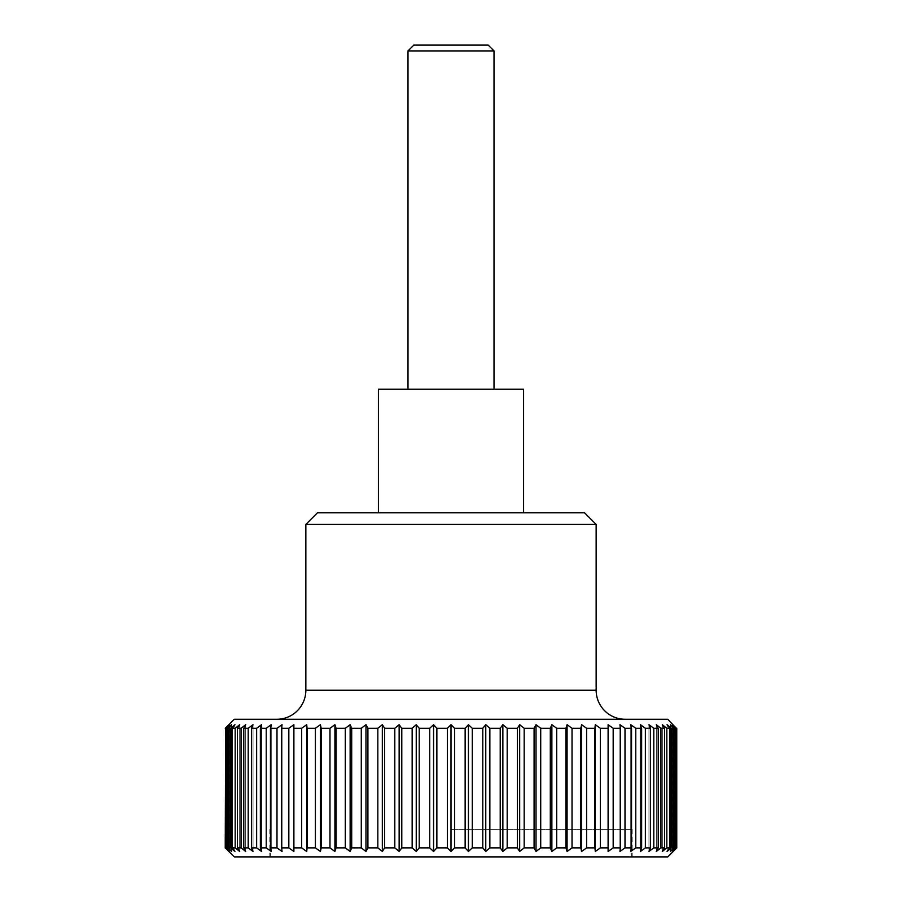 <?xml version="1.0" encoding="UTF-8"?>
<svg xmlns="http://www.w3.org/2000/svg" width="902" height="902" viewBox="0 0 902 902"><rect width="100%" height="100%" fill="white"/><g stroke="black" fill="none" stroke-linecap="round" stroke-linejoin="round"><path stroke-width="0.68" stroke-dasharray="4.51 3.38" d="M667.762 719.266L234.238 719.266M305.846 524.434L596.154 524.434M317.459 512.821L584.541 512.821M523.577 389.179L378.423 389.179M234.238 856.9L667.762 856.9M225.229 728.297L228.815 724.689L228.815 851.477L225.229 847.869L225.647 728.297L225.229 847.869M225.647 847.869L229.503 851.477L226.21 847.869L226.21 728.297L227.451 728.297L227.451 847.869L226.21 847.869M227.451 847.869L231.555 851.477L228.567 847.869L228.567 728.297L230.63 728.297L230.63 847.869L228.567 847.869M230.63 847.869L234.948 851.477L232.31 847.869L232.31 728.297L235.174 728.297L235.174 847.869L232.31 847.869M235.174 847.869L239.684 851.477L237.384 847.869L237.384 728.297L241.048 728.297L241.048 847.869L237.384 847.869M241.048 847.869L245.727 851.477L243.788 847.869L243.788 728.297L248.208 728.297L248.208 847.869L243.788 847.869M248.208 847.869L253.034 851.477L251.466 847.869L251.466 728.297L256.63 728.297L256.63 847.869L251.466 847.869M256.63 847.869L261.557 851.477L260.374 847.869L260.374 728.297L266.237 728.297L266.237 847.869L260.374 847.869M266.237 847.869L271.243 851.477L270.453 847.869L270.453 728.297L276.993 728.297L276.993 847.869L270.453 847.869M276.993 847.869L282.044 851.477L281.649 728.297L288.82 728.297L288.82 847.869L281.649 847.869M288.82 847.869L293.894 851.477L293.894 728.297L301.651 728.297L301.651 847.869L293.894 847.869M301.651 847.869L306.703 851.477L307.097 847.869L307.097 728.297L315.396 728.297L315.396 847.869L307.097 847.869M315.396 847.869L320.402 851.477L321.191 847.869L321.191 728.297L329.974 728.297L329.974 847.869L321.191 847.869M329.974 847.869L334.913 851.477L336.096 847.869L336.096 728.297L345.308 728.297L345.308 847.869L336.096 847.869M345.308 847.869L350.134 851.477L351.701 847.869L351.701 728.297L361.285 728.297L361.285 847.869L351.701 847.869M361.285 847.869L365.975 851.477L367.915 847.869L367.915 728.297L377.825 728.297L377.825 847.869L367.915 847.869M377.825 847.869L382.335 851.477L384.647 847.869L384.647 728.297L394.805 728.297L394.805 847.869L384.647 847.869M394.805 847.869L399.135 851.477L401.785 847.869L401.785 728.297L412.146 728.297L412.146 847.869L401.785 847.869M412.146 847.869L416.239 851.477L419.227 847.869L419.227 728.297L429.713 728.297L429.713 847.869L419.227 847.869M429.713 847.869L433.569 851.477L436.861 847.869L436.861 728.297L447.415 728.297L447.415 847.869L436.861 847.869M447.415 847.869L451 851.477L454.585 847.869L454.585 728.297L465.139 728.297L465.139 847.869L454.585 847.869M676.771 847.869L673.185 851.477L673.185 724.689L676.771 728.297L676.353 847.869L676.771 728.297M676.353 728.297L672.497 724.689L675.79 728.297L675.79 847.869L674.549 847.869L674.549 728.297L675.79 728.297M674.549 728.297L670.445 724.689L673.433 728.297L673.433 847.869L671.37 847.869L671.37 728.297L673.433 728.297M671.37 728.297L667.052 724.689L669.69 728.297L669.69 847.869L666.826 847.869L666.826 728.297L669.69 728.297M666.826 728.297L662.316 724.689L664.616 728.297L664.616 847.869L660.952 847.869L660.952 728.297L664.616 728.297M660.952 728.297L656.273 724.689L658.212 728.297L658.212 847.869L653.792 847.869L653.792 728.297L658.212 728.297M653.792 728.297L648.966 724.689L650.534 728.297L650.534 847.869L645.37 847.869L645.37 728.297L650.534 728.297M645.37 728.297L640.443 724.689L641.626 728.297L641.626 847.869L635.763 847.869L635.763 728.297L641.626 728.297M635.763 728.297L630.757 724.689L631.547 728.297L631.547 847.869L625.007 847.869L625.007 728.297L631.547 728.297M625.007 728.297L619.956 724.689L620.351 847.869L613.18 847.869L613.18 728.297L620.351 728.297M613.18 728.297L608.106 724.689L608.106 847.869L600.349 847.869L600.349 728.297L608.106 728.297L608.106 724.689L608.106 851.477L613.18 847.869M600.349 728.297L595.297 724.689L594.903 728.297L594.903 847.869L586.604 847.869L586.604 728.297L594.903 728.297M586.604 728.297L581.598 724.689L580.809 728.297L580.809 847.869L572.026 847.869L572.026 728.297L580.809 728.297M572.026 728.297L567.087 724.689L565.904 728.297L565.904 847.869L556.692 847.869L556.692 728.297L565.904 728.297M556.692 728.297L551.866 724.689L550.299 728.297L550.299 847.869L540.715 847.869L540.715 728.297L550.299 728.297M540.715 728.297L536.025 724.689L534.085 728.297L534.085 847.869L524.175 847.869L524.175 728.297L534.085 728.297M524.175 728.297L519.665 724.689L517.353 728.297L517.353 847.869L507.195 847.869L507.195 728.297L517.353 728.297M507.195 728.297L502.865 724.689L500.215 728.297L500.215 847.869L489.854 847.869L489.854 728.297L500.215 728.297M489.854 728.297L485.761 724.689L482.773 728.297L482.773 847.869L472.287 847.869L472.287 728.297L482.773 728.297M472.287 728.297L468.431 724.689L465.139 728.297M454.585 728.297L451 724.689L447.415 728.297M451 829.378L632.178 829.378L451 829.378M407.986 50.918L494.014 50.918M488.185 45.1L413.815 45.1M436.861 728.297L433.569 724.689L429.713 728.297M419.227 728.297L416.239 724.689L412.146 728.297M401.785 728.297L399.135 724.689L394.805 728.297M384.647 728.297L382.335 724.689L377.825 728.297M367.915 728.297L365.975 724.689L361.285 728.297M351.701 728.297L350.134 724.689L345.308 728.297M336.096 728.297L334.913 724.689L329.974 728.297M321.191 728.297L320.402 724.689L315.396 728.297M307.097 728.297L306.703 724.689L301.651 728.297M293.894 728.297L293.894 724.689L288.82 728.297M281.649 728.297L282.044 724.689L276.993 728.297M270.453 728.297L271.243 724.689L266.237 728.297M260.374 728.297L261.557 724.689L256.63 728.297M251.466 728.297L253.034 724.689L248.208 728.297M243.788 728.297L245.727 724.689L241.048 728.297M237.384 728.297L239.684 724.689L235.174 728.297M232.31 728.297L234.948 724.689L230.63 728.297M228.567 728.297L231.555 724.689L227.451 728.297M226.21 728.297L229.503 724.689L225.647 728.297M465.139 847.869L468.431 851.477L472.287 847.869M482.773 847.869L485.761 851.477L489.854 847.869M500.215 847.869L502.865 851.477L507.195 847.869M517.353 847.869L519.665 851.477L524.175 847.869M534.085 847.869L536.025 851.477L540.715 847.869M550.299 847.869L551.866 851.477L556.692 847.869M565.904 847.869L567.087 851.477L572.026 847.869M580.809 847.869L581.598 851.477L586.604 847.869M594.903 847.869L595.297 851.477L600.349 847.869M608.106 847.869L608.106 851.477L608.106 847.869M620.351 847.869L619.956 851.477L625.007 847.869M631.547 847.869L630.757 851.477L635.763 847.869M641.626 847.869L640.443 851.477L645.37 847.869M650.534 847.869L648.966 851.477L653.792 847.869M658.212 847.869L656.273 851.477L660.952 847.869M664.616 847.869L662.316 851.477L666.826 847.869M669.69 847.869L667.052 851.477L671.37 847.869M673.433 847.869L670.445 851.477L674.549 847.869M675.79 847.869L672.497 851.477L676.353 847.869M619.956 724.689L619.956 851.477L619.956 724.689M630.757 724.689L630.757 851.477L630.757 724.689M640.443 724.689L640.443 851.477L640.443 724.689M648.966 724.689L648.966 851.477L648.966 724.689M656.273 724.689L656.273 851.477L656.273 724.689M662.316 724.689L662.316 851.477L662.316 724.689M667.052 724.689L667.052 851.477L667.052 724.689M670.445 724.689L670.445 851.477L670.445 724.689M672.497 724.689L672.497 851.477L672.497 724.689M595.297 724.689L595.297 851.477M581.598 724.689L581.598 851.477M567.087 724.689L567.087 851.477M551.866 724.689L551.866 851.477M536.025 724.689L536.025 851.477M519.665 724.689L519.665 851.477M502.865 724.689L502.865 851.477M485.761 724.689L485.761 851.477M468.431 724.689L468.431 851.477M451 724.689L451 851.477M433.569 724.689L433.569 851.477M416.239 724.689L416.239 851.477M399.135 724.689L399.135 851.477M382.335 724.689L382.335 851.477M365.975 724.689L365.975 851.477M350.134 724.689L350.134 851.477M334.913 724.689L334.913 851.477M320.402 724.689L320.402 851.477M306.703 724.689L306.703 851.477M293.894 724.689L293.894 851.477L293.894 724.689M282.044 724.689L282.044 851.477L282.044 724.689M271.243 724.689L271.243 851.477L271.243 724.689M261.557 724.689L261.557 851.477L261.557 724.689M253.034 724.689L253.034 851.477L253.034 724.689M245.727 724.689L245.727 851.477L245.727 724.689M239.684 724.689L239.684 851.477L239.684 724.689M234.948 724.689L234.948 851.477L234.948 724.689M231.555 724.689L231.555 851.477L231.555 724.689M229.503 724.689L229.503 851.477L229.503 724.689M451 856.9L631.637 856.9L451 856.9M305.846 690.244L596.154 690.244M269.822 829.378L269.822 856.9M632.178 829.378L632.178 856.9M270.363 829.378L270.363 856.9M631.637 829.378L631.637 856.9"/><path stroke-width="1.35" d="M625.187 719.266A29.033 29.033 0 0 1 596.154 690.244L305.846 690.244A29.033 29.033 0 0 1 276.813 719.266M305.846 524.434L317.459 512.821L584.541 512.821L596.154 524.434L305.846 524.434L305.846 690.244M378.423 512.821L378.423 389.179L523.577 389.179L523.577 512.821M676.353 847.869L672.497 851.477L675.79 847.869L675.79 728.297L672.497 724.689L676.353 728.297L676.771 847.869L667.762 856.9L234.238 856.9L225.229 847.869L225.647 728.297L225.229 847.869M447.415 728.297L451 724.689L454.585 728.297L454.585 847.869L451 851.477L447.415 847.869L447.415 728.297L436.861 728.297L436.861 847.869L447.415 847.869M436.861 847.869L433.569 851.477L429.713 847.869L429.713 728.297L419.227 728.297L419.227 847.869L429.713 847.869M419.227 847.869L416.239 851.477L412.146 847.869L412.146 728.297L401.785 728.297L401.785 847.869L412.146 847.869M401.785 847.869L399.135 851.477L394.805 847.869L394.805 728.297L384.647 728.297L384.647 847.869L394.805 847.869M384.647 847.869L382.335 851.477L377.825 847.869L377.825 728.297L367.915 728.297L367.915 847.869L377.825 847.869M367.915 847.869L365.975 851.477L361.285 847.869L361.285 728.297L351.701 728.297L351.701 847.869L361.285 847.869M351.701 847.869L350.134 851.477L345.308 847.869L345.308 728.297L336.096 728.297L336.096 847.869L345.308 847.869M336.096 847.869L334.913 851.477L329.974 847.869L329.974 728.297L321.191 728.297L321.191 847.869L329.974 847.869M321.191 847.869L320.402 851.477L315.396 847.869L315.396 728.297L307.097 728.297L307.097 847.869L315.396 847.869M307.097 847.869L306.703 851.477L301.651 847.869L301.651 728.297L293.894 728.297L293.894 847.869L301.651 847.869M293.894 847.869L293.894 851.477L288.82 847.869L288.82 728.297L281.649 728.297L281.649 847.869L288.82 847.869M281.649 847.869L282.044 851.477L276.993 847.869L276.993 728.297L270.453 728.297L270.453 847.869L276.993 847.869M270.453 847.869L271.243 851.477L266.237 847.869L266.237 728.297L260.374 728.297L260.374 847.869L266.237 847.869M260.374 847.869L261.557 851.477L256.63 847.869L256.63 728.297L251.466 728.297L251.466 847.869L256.63 847.869M251.466 847.869L253.034 851.477L248.208 847.869L248.208 728.297L243.788 728.297L243.788 847.869L248.208 847.869M243.788 847.869L245.727 851.477L241.048 847.869L241.048 728.297L237.384 728.297L237.384 847.869L241.048 847.869M237.384 847.869L239.684 851.477L235.174 847.869L235.174 728.297L232.31 728.297L232.31 847.869L235.174 847.869M232.31 847.869L234.948 851.477L230.63 847.869L230.63 728.297L228.567 728.297L228.567 847.869L230.63 847.869M228.567 847.869L231.555 851.477L227.451 847.869L227.451 728.297L226.21 728.297L226.21 847.869L227.451 847.869M226.21 847.869L229.503 851.477L225.647 847.869M225.229 728.297L234.238 719.266L667.762 719.266L676.353 728.297M465.139 728.297L468.431 724.689L468.431 851.477L465.139 847.869L465.139 728.297L454.585 728.297M468.431 724.689L472.287 728.297L472.287 847.869L468.431 851.477M472.287 847.869L482.773 847.869L482.773 728.297L472.287 728.297M482.773 728.297L485.761 724.689L489.854 728.297L489.854 847.869L485.761 851.477L482.773 847.869M489.854 847.869L500.215 847.869L500.215 728.297L489.854 728.297M500.215 728.297L502.865 724.689L507.195 728.297L507.195 847.869L517.353 847.869L517.353 728.297L507.195 728.297M517.353 728.297L519.665 724.689L524.175 728.297L524.175 847.869L534.085 847.869L534.085 728.297L524.175 728.297M534.085 728.297L536.025 724.689L540.715 728.297L540.715 847.869L550.299 847.869L550.299 728.297L540.715 728.297M550.299 728.297L551.866 724.689L556.692 728.297L556.692 847.869L565.904 847.869L565.904 728.297L556.692 728.297M565.904 728.297L567.087 724.689L572.026 728.297L572.026 847.869L580.809 847.869L580.809 728.297L572.026 728.297M580.809 728.297L581.598 724.689L586.604 728.297L586.604 847.869L594.903 847.869L594.903 728.297L586.604 728.297M594.903 728.297L595.297 724.689L600.349 728.297L600.349 847.869L608.106 847.869L608.106 728.297L600.349 728.297M613.18 847.869L608.106 851.477L608.106 724.689L613.18 728.297L613.18 847.869L620.351 847.869L620.351 728.297L613.18 728.297M620.351 728.297L619.956 724.689L625.007 728.297L625.007 847.869L631.547 847.869L631.547 728.297L625.007 728.297M631.547 728.297L630.757 724.689L635.763 728.297L635.763 847.869L641.626 847.869L641.626 728.297L635.763 728.297M641.626 728.297L640.443 724.689L645.37 728.297L645.37 847.869L650.534 847.869L650.534 728.297L645.37 728.297M650.534 728.297L648.966 724.689L653.792 728.297L653.792 847.869L658.212 847.869L658.212 728.297L653.792 728.297M658.212 728.297L656.273 724.689L660.952 728.297L660.952 847.869L664.616 847.869L664.616 728.297L660.952 728.297M664.616 728.297L662.316 724.689L666.826 728.297L666.826 847.869L669.69 847.869L669.69 728.297L666.826 728.297M669.69 728.297L667.052 724.689L671.37 728.297L671.37 847.869L673.433 847.869L673.433 728.297L671.37 728.297M673.433 728.297L670.445 724.689L674.549 728.297L674.549 847.869L675.79 847.869M675.79 728.297L674.549 728.297M407.986 50.918L413.815 45.1L488.185 45.1L494.014 50.918L407.986 50.918L407.986 389.179M225.647 728.297L229.503 724.689L226.21 728.297M227.451 728.297L231.555 724.689L228.567 728.297M230.63 728.297L234.948 724.689L232.31 728.297M235.174 728.297L239.684 724.689L237.384 728.297M241.048 728.297L245.727 724.689L243.788 728.297M248.208 728.297L253.034 724.689L251.466 728.297M256.63 728.297L261.557 724.689L260.374 728.297M266.237 728.297L271.243 724.689L270.453 728.297M276.993 728.297L282.044 724.689L281.649 728.297M288.82 728.297L293.894 724.689L293.894 728.297M301.651 728.297L306.703 724.689L307.097 728.297M315.396 728.297L320.402 724.689L321.191 728.297M329.974 728.297L334.913 724.689L336.096 728.297M345.308 728.297L350.134 724.689L351.701 728.297M361.285 728.297L365.975 724.689L367.915 728.297M377.825 728.297L382.335 724.689L384.647 728.297M394.805 728.297L399.135 724.689L401.785 728.297M412.146 728.297L416.239 724.689L419.227 728.297M429.713 728.297L433.569 724.689L436.861 728.297M454.585 847.869L465.139 847.869M485.761 724.689L485.761 851.477M674.549 847.869L670.445 851.477L673.433 847.869M671.37 847.869L667.052 851.477L669.69 847.869M666.826 847.869L662.316 851.477L664.616 847.869M660.952 847.869L656.273 851.477L658.212 847.869M653.792 847.869L648.966 851.477L650.534 847.869M645.37 847.869L640.443 851.477L641.626 847.869M635.763 847.869L630.757 851.477L631.547 847.869M625.007 847.869L619.956 851.477L620.351 847.869M600.349 847.869L595.297 851.477L594.903 847.869M586.604 847.869L581.598 851.477L580.809 847.869M572.026 847.869L567.087 851.477L565.904 847.869M556.692 847.869L551.866 851.477L550.299 847.869M540.715 847.869L536.025 851.477L534.085 847.869M524.175 847.869L519.665 851.477L517.353 847.869M507.195 847.869L502.865 851.477L500.215 847.869M502.865 724.689L502.865 851.477M519.665 724.689L519.665 851.477M536.025 724.689L536.025 851.477M551.866 724.689L551.866 851.477M567.087 724.689L567.087 851.477M581.598 724.689L581.598 851.477M595.297 724.689L595.297 851.477M676.771 847.869L676.771 728.297M306.703 724.689L306.703 851.477M320.402 724.689L320.402 851.477M334.913 724.689L334.913 851.477M350.134 724.689L350.134 851.477M365.975 724.689L365.975 851.477M382.335 724.689L382.335 851.477M399.135 724.689L399.135 851.477M416.239 724.689L416.239 851.477M433.569 724.689L433.569 851.477M451 724.689L451 851.477M494.014 50.918L494.014 389.179M596.154 524.434L596.154 690.244"/></g></svg>
